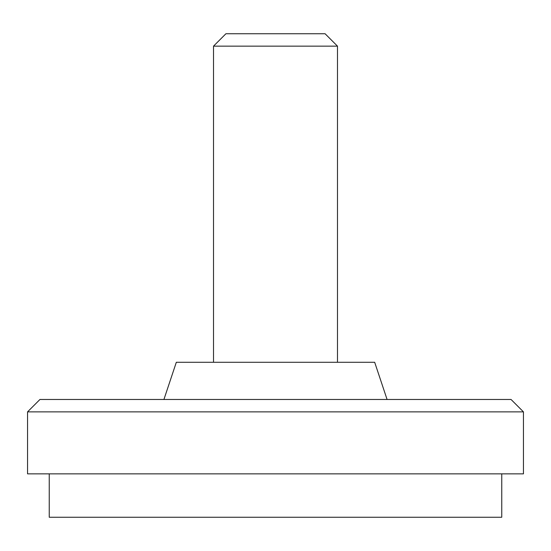<?xml version="1.0" encoding="UTF-8"?>
<svg xmlns="http://www.w3.org/2000/svg" width="551" height="551" viewBox="0 0 551 551"><rect width="100%" height="100%" fill="white"/><g stroke="black" fill="none" stroke-linecap="round" stroke-linejoin="round"><path stroke-width="0.83" d="M501.754 473.86L501.754 517.251L49.246 517.251L49.246 473.86M523.45 411.873L27.55 411.873L27.55 473.86L523.45 473.86L523.45 411.873L511.052 399.475L39.947 399.475L27.55 411.873M387.077 399.475L374.68 362.282L176.32 362.282L163.922 399.475M213.512 46.146L225.91 33.749L325.09 33.749L337.488 46.146L213.512 46.146L213.512 362.282M337.488 46.146L337.488 362.282"/></g></svg>
